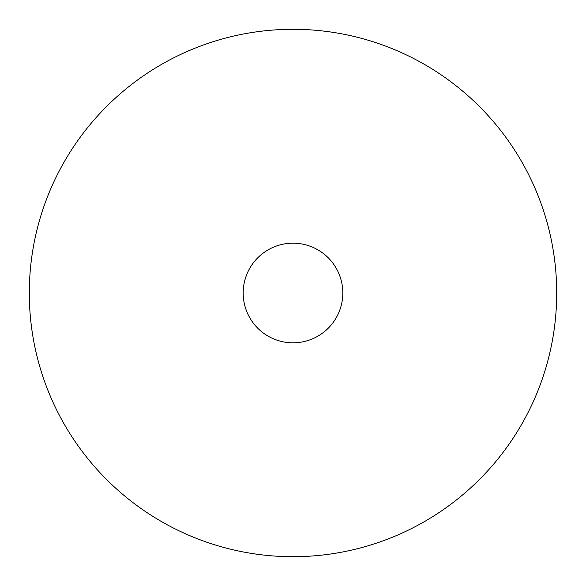 <?xml version="1.0" encoding="UTF-8"?>
<svg xmlns="http://www.w3.org/2000/svg" width="586" height="586" viewBox="0 0 586 586"><rect width="100%" height="100%" fill="white"/><g stroke="black" fill="none" stroke-linecap="round" stroke-linejoin="round"><path stroke-width="0.88" d="M556.7 293A263.7 263.7 0 0 0 293 29.3A263.7 263.7 0 0 0 29.3 293A263.7 263.7 0 0 0 293 556.7A263.7 263.7 0 0 0 556.7 293M342.81 293A49.81 49.81 0 0 1 293 342.81A49.81 49.81 0 0 1 243.19 293A49.81 49.81 0 0 1 293 243.19A49.81 49.81 0 0 1 342.81 293"/></g></svg>

